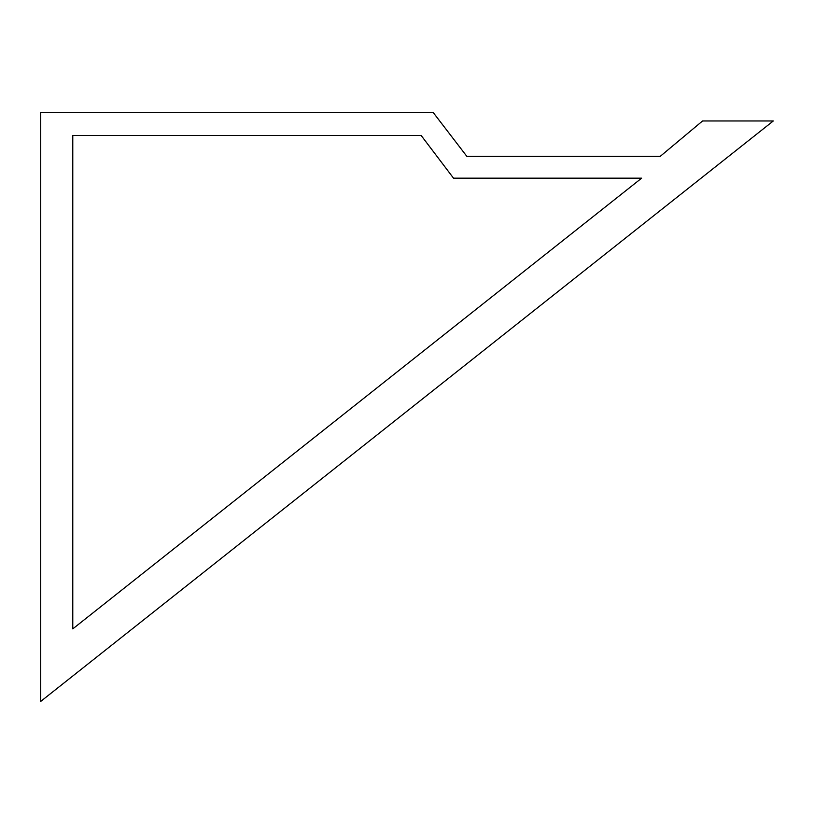 <?xml version="1.0" encoding="UTF-8"?>
<svg xmlns="http://www.w3.org/2000/svg" width="814" height="814" viewBox="0 0 814 814"><rect width="100%" height="100%" fill="white"/><g stroke="black" fill="none" stroke-linecap="round" stroke-linejoin="round"><path stroke-width="1.22" d="M40.7 112.576L40.7 701.424L773.3 120.971L702.563 120.971L660.246 156.339L466.829 156.339L433.262 112.576L40.7 112.576M72.782 628.876L72.782 135.5L421.174 135.5L453.52 178.174L641.636 178.174L72.782 628.876"/></g></svg>
